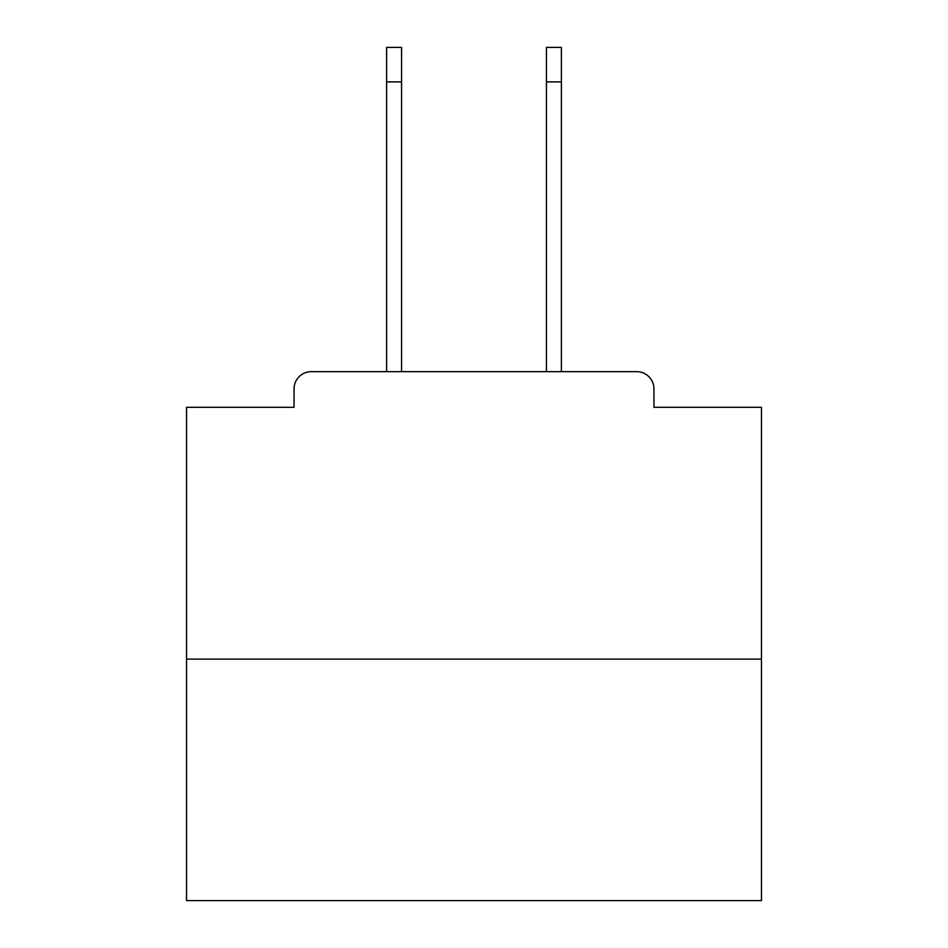 <?xml version="1.0" encoding="UTF-8"?>
<svg xmlns="http://www.w3.org/2000/svg" width="948" height="948" viewBox="0 0 948 948"><rect width="100%" height="100%" fill="white"/><g stroke="black" fill="none" stroke-linecap="round" stroke-linejoin="round"><path stroke-width="1.42" d="M653.954 407.308L653.954 388.905L653.954 407.308L761.469 407.308L761.469 900.6L186.531 900.6L186.531 407.308L294.046 407.308L294.046 388.905L294.046 407.308M761.469 659.133L186.531 659.133M653.954 388.905A17.254 17.254 0 0 0 636.7 371.663L311.3 371.663A17.254 17.254 0 0 0 294.046 388.905M636.7 371.663L561.394 371.663L561.394 81.895L546.439 81.895L546.439 47.4L561.394 47.4L561.394 81.895M386.606 81.895L386.606 47.4L401.561 47.4L401.561 81.895L386.606 81.895L386.606 371.663L311.3 371.663M401.561 371.663L401.561 81.895M546.439 371.663L546.439 81.895"/></g></svg>
